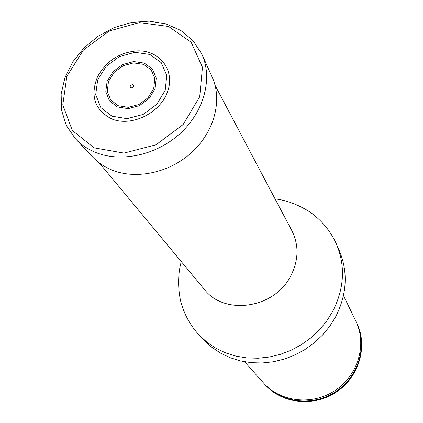 <?xml version="1.0" encoding="UTF-8"?>
<svg xmlns="http://www.w3.org/2000/svg" width="423" height="423" viewBox="0 0 423 423"><rect width="100%" height="100%" fill="white"/><g stroke="black" fill="none" stroke-linecap="round" stroke-linejoin="round"><path stroke-width="0.63" d="M181.303 261.641C176.64 277.303 178.813 297.332 182.139 306.12C185.729 317.181 191.54 326.979 199.577 335.513L204.335 340.494L211.976 347.399L220.637 353.179L230.16 357.715L240.375 360.904L251.093 362.675L262.112 362.976L273.21 361.792L284.177 359.138L294.789 355.05L304.83 349.62L314.109 342.942L322.432 335.159L329.644 326.419L335.598 316.906C347.072 294.175 348.266 271.963 339.172 250.273L336.38 243.971C331.516 233.205 324.61 224.037 315.653 216.465C308.616 209.972 291.198 200.581 275.066 198.905M264.126 383.629L264.988 384.602C281.792 403.716 313.707 407.354 336.417 392.021C359.254 376.877 368.063 345.988 356.806 323.161L356.235 321.998M264.74 384.327C281.559 403.457 313.501 407.095 336.232 391.746C359.095 376.592 367.91 345.676 356.647 322.828M343.492 295.619L355.838 321.157C367.148 344.089 358.281 375.138 335.312 390.366C312.47 405.794 280.386 402.146 263.503 382.942L244.605 361.787M111.201 118.689C130.786 127.423 160.058 113.491 167.54 91.722C175.534 70.054 159.27 49.496 136.47 50.929C118.8 52.711 105.771 61.43 97.385 77.081C90.083 95.873 94.689 109.742 111.201 118.689M130.86 87.931C133.541 87.677 134.202 86.599 132.848 84.695C130.173 84.954 129.507 86.028 130.86 87.931M75.923 139.273L92.426 156.743C97.29 161.967 103.143 166.117 109.975 169.205C134.345 180.235 168.772 173.43 191.635 152.513C214.567 131.648 222.725 99.791 212.002 76.732L202.146 54.816M99.252 162.897L204.33 289.353C224.238 315.706 274.099 308.69 290.538 276.335C298.664 260.552 299.119 245.361 291.896 230.757L215.085 85.388M199.577 335.513L207.307 342.493L216.074 348.341L225.718 352.925L236.071 356.145L246.937 357.927L258.104 358.223L269.366 357.007L280.486 354.305L291.257 350.154L301.451 344.634L310.868 337.861L319.317 329.961L326.641 321.099L332.69 311.455C344.348 288.412 345.58 265.919 336.38 243.971M359.085 329.803C365.98 351.608 356.383 377.892 336.036 391.449C315.743 405.091 287.783 403.933 270.26 389.239M111.952 116.188L127.074 118.683L143.106 114.443L156.753 104.301L165.197 90.353L166.773 75.479L161.253 62.689L149.869 54.467L134.926 52.33L119.334 56.613L106.062 66.448L97.639 79.973L95.72 94.625L100.785 107.564L111.952 116.188M118.186 105.713L128.291 107.342L138.977 104.497L148.071 97.739L153.729 88.449L154.818 78.514L151.175 69.932L143.577 64.381L133.546 62.916L123.061 65.777L114.131 72.396L108.489 81.502L107.241 91.336L110.683 99.981L118.186 105.713M117.388 106.94L128.111 108.669L139.447 105.655L149.097 98.49L155.093 88.629L156.246 78.091L152.375 68.997L144.312 63.117L133.684 61.568L122.57 64.603L113.11 71.614L107.125 81.264L105.798 91.685L109.441 100.859L117.388 106.94M93.716 151.635C119.323 163.119 155.712 155.796 179.949 133.684C204.267 111.63 213.002 78.112 201.782 54.007L193.062 40.693L180.811 30.461L165.869 23.852L149.176 21.15L131.701 22.414L114.416 27.511L98.273 36.124L84.151 47.762L72.846 61.795L65.01 77.467L61.139 93.932L61.552 110.266L66.337 125.494L75.32 138.628C80.402 144.09 86.535 148.425 93.716 151.635M94.07 147.839L123.965 153.105L155.918 144.83L183.101 124.595L199.714 96.751L202.448 67.294L191.164 42.279L168.571 26.485L139.363 22.604L109.118 31.038L83.379 50.094L66.855 76.293L62.789 104.899L72.328 130.48L94.07 147.839M136.47 50.929C118.805 52.716 105.776 61.435 97.385 77.081"/></g></svg>
